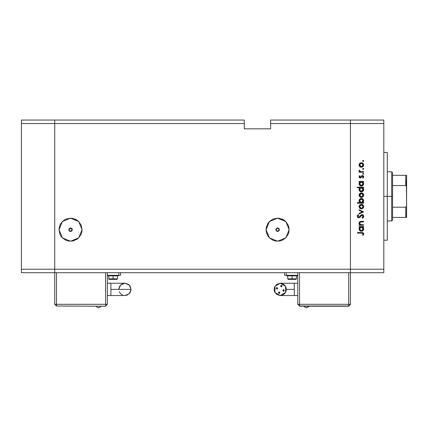 <?xml version="1.0" encoding="UTF-8"?>
<svg xmlns="http://www.w3.org/2000/svg" width="428" height="428" viewBox="0 0 428 428"><rect width="100%" height="100%" fill="white"/><g stroke="black" fill="none" stroke-linecap="round" stroke-linejoin="round"><path stroke-width="0.64" d="M54.741 272.7L54.741 120.027L21.4 120.027L21.4 123.537L21.4 120.027L54.741 120.027L54.741 123.537L54.741 120.027L244.27 120.027L54.741 120.027L54.741 123.537L21.4 123.537L244.27 123.537L244.27 120.027L244.27 123.537L54.741 123.537L54.741 269.191L54.741 123.537L54.741 269.191L21.4 269.191L21.4 123.537L21.4 269.191L350.441 269.191L350.441 120.027L270.598 120.027L270.598 123.537L350.441 123.537L350.441 120.027L270.598 120.027L270.598 128.801L244.27 128.801L244.27 123.537L244.27 128.801L270.598 128.801L270.598 123.537L350.441 123.537L350.441 269.191L350.441 123.537L350.441 269.191L54.741 269.191L54.741 272.7L54.741 269.191L54.741 272.7L21.4 272.7L21.4 269.191L21.4 272.7L350.441 272.7L350.441 269.191L383.788 269.191L383.788 123.537L350.441 123.537L383.788 123.537L383.788 272.7L350.441 272.7L350.441 269.191L350.441 272.7L383.788 272.7L383.788 269.191L350.441 269.191L350.441 272.7L54.741 272.7L54.741 304.292L56.496 304.292L56.496 272.7L56.496 304.292L54.741 304.292L56.496 306.047L54.741 304.292L54.741 272.7M277.617 231.462L275.862 229.708L277.959 227.985L278.858 228.466L279.334 229.365L279.238 230.376L278.591 231.168L277.617 231.462L276.638 231.168L275.996 230.376L275.894 229.365L276.638 228.247L277.617 227.953L279.372 229.708L277.274 231.425M70.54 231.462L68.78 229.708L70.882 227.985L71.776 228.466L72.257 229.365L72.161 230.376L71.513 231.168L70.54 231.462L69.561 231.168L68.913 230.376L68.817 229.365L69.561 228.247L70.54 227.953L72.295 229.708L70.197 231.425M70.54 241.253L62.37 237.872L58.989 229.708L62.37 221.544L70.54 218.157L72.792 218.382L76.954 220.104L78.704 221.544L81.208 225.289L82.085 229.708L81.86 231.96L81.208 234.127L78.704 237.872L76.954 239.306L72.792 241.034L68.282 241.034L66.121 240.376L62.37 237.872L60.937 236.122L59.867 234.127L58.989 229.708L59.867 225.289L60.937 223.293L64.12 220.104L66.121 219.04L70.54 218.157L78.704 221.544L82.085 229.708L78.704 237.872L70.54 241.253M277.617 241.253L269.447 237.872L266.066 229.708L269.447 221.544L277.617 218.157L279.869 218.382L284.031 220.104L285.781 221.544L288.285 225.289L288.943 227.455L288.943 231.96L288.285 234.127L285.781 237.872L282.036 240.376L279.869 241.034L275.365 241.034L273.198 240.376L269.447 237.872L268.014 236.122L266.291 231.96L266.066 229.708L266.291 227.455L268.014 223.293L269.447 221.544L273.198 219.04L277.617 218.157L285.781 221.544L289.162 229.708L285.781 237.872L277.617 241.253M288.285 225.289L288.135 224.946M284.031 220.104L282.036 219.04M271.202 220.104L270.887 220.318M266.291 227.455L266.066 229.708M76.954 220.104L74.954 219.04M59.867 225.289L59.727 225.642M59.214 227.455L58.989 229.708M72.257 230.05L72.295 229.708M70.882 227.985L70.54 227.953M68.817 229.365L68.78 229.708M279.334 230.05L279.372 229.708M277.959 227.985L277.617 227.953M275.894 229.365L275.862 229.708M387.297 196.361L383.788 196.361L387.297 196.361L387.297 152.491L387.297 240.236L387.297 196.361L391.684 196.361L391.684 220.934L391.684 196.361L387.297 196.361M363.607 224.743L363.607 225.299L363.607 224.743L363.607 225.299L359.119 225.299L359.119 224.743L359.927 224.743L359.092 223.534L359.274 222.159L360.114 221.495L361.141 221.362L363.607 221.362L363.607 221.913L360.103 222.116L359.6 222.935L359.927 224.095L360.927 224.689L363.607 224.743L360.777 224.663L359.59 223.132L360.472 221.977L363.607 221.913L363.607 221.362L361.312 221.362L359.039 223.036L359.927 224.743L359.119 224.743L359.119 225.299L363.607 225.299L359.119 225.299L359.119 224.743M362.099 214.589L363.292 215.118L363.757 216.172L363.377 217.472L362.42 218.21L362.109 217.691L363.131 216.343L362.356 215.177L361.403 215.423L359.113 217.766L357.92 217.558L357.31 216.445L357.476 215.573L358.343 214.663L358.723 215.166L357.995 215.996L357.979 216.691L358.942 217.237L360.948 215.07L362.099 214.589L358.712 217.264L357.936 216.365L358.723 215.166L358.343 214.663L357.305 216.301L358.739 217.815L359.675 217.472L362.093 215.14L363.131 216.343L362.109 217.691L362.42 218.21L363.763 216.343L361.944 214.599M359.119 210.378L359.119 209.784L363.607 211.833L359.119 213.957L359.119 213.358L362.382 211.871L359.119 210.378L359.119 209.784L363.607 211.833L359.119 209.784L359.119 210.378L362.382 211.871L359.119 213.358L359.119 213.957L363.607 211.908L359.119 213.957L359.119 213.358M361.371 208.918L359.611 208.131L359.049 206.355L359.943 204.745L361.601 204.279L362.666 204.659L363.522 205.697L363.645 207.045L363.019 208.238L361.371 208.918L363.682 206.59L361.371 204.274L359.777 204.889L359.039 206.59L359.782 208.302L361.371 208.918M361.371 197.501L359.782 196.885L359.039 195.173L359.777 193.467L361.371 192.851L362.666 193.242L363.522 194.28L363.645 195.628L363.019 196.821L361.371 197.501L363.682 195.173L361.371 192.851L359.777 193.467L359.039 195.173L359.782 196.885L361.601 197.49M359.739 182.071L359.119 181.905L359.119 181.354L363.607 181.354L363.607 181.905L362.826 181.905L363.634 183.221L363.516 184.639L362.596 185.731L361.35 186.084L360.248 185.8L359.418 185.024L359.049 183.954L359.258 182.697L359.948 181.905L359.039 183.724L361.35 186.084L363.682 183.74L362.826 181.905L363.607 181.905L363.607 181.354L359.119 181.354L359.119 181.905L359.119 181.354L363.607 181.354L363.607 181.905M363.682 160.923L363.072 161.426L362.698 160.725L363.458 160.495L363.682 160.923L363.174 160.409L362.66 160.923L363.174 161.436L363.682 160.923L363.495 161.319M363.014 166.588L360.938 167.225L359.948 166.786L359.22 165.871L359.049 164.694L359.456 163.587L361.371 162.613L363.313 163.64L363.527 165.829L362.666 166.872L361.371 167.262L363.682 164.935L361.371 162.613L359.777 163.229L359.039 164.935L359.611 166.476M363.682 168.878L363.174 169.386L362.66 168.878L363.174 168.364L363.682 168.878L363.174 168.364L362.66 168.878L363.174 169.386L363.682 168.878M363.607 171.671L363.607 172.222L363.607 171.671L363.607 172.222L359.119 172.222L359.119 171.671L359.777 171.671L359.097 170.916L359.194 170.098L360.387 171.521L363.607 171.671L360.558 171.575L359.194 170.098L359.039 170.574L359.777 171.671L359.119 171.671L359.119 172.222L363.607 172.222L359.119 172.222L359.119 171.671M363.174 174.346L363.682 173.838L363.174 174.346L362.66 173.838L363.27 173.335L363.682 173.838L363.174 173.324L362.66 173.838L362.981 174.314M360.216 177.893L359.536 177.7L359.06 176.983L359.675 175.608L360.06 175.983L359.6 176.871L360.076 177.331L362.024 175.582L362.89 175.624L363.591 176.341L363.645 177.208L363.078 178.128L362.66 177.764L363.083 176.582L362.484 176.085L361.007 177.609L360.216 177.893L360.906 177.684L362.409 176.079L363.131 176.871L362.66 177.764L363.078 178.128L363.682 176.844L362.388 175.528L361.692 175.737L360.194 177.342L359.59 176.759L360.06 175.983L359.675 175.608L359.039 176.759L360.397 177.882M357.305 187.737L359.985 187.737L357.305 187.737L357.305 187.186L363.607 187.186L363.607 187.737L362.826 187.737L363.634 189.048L363.516 190.465L362.596 191.557L361.35 191.91L360.248 191.632L359.418 190.851L359.049 189.781L359.279 188.523L359.985 187.737L359.039 189.551L361.35 191.91L363.682 189.567L362.826 187.737L363.607 187.737L363.607 187.186L357.305 187.186L357.305 187.737L357.305 187.186L363.607 187.186L363.607 187.737M363.607 202.621L362.773 202.621L363.607 202.621L363.607 203.172L357.305 203.172L357.305 202.621L359.932 202.621L359.092 201.31L359.21 199.887L360.071 198.838L361.371 198.442L362.473 198.72L363.399 199.657L363.672 201.069L363.169 202.262L363.682 200.807L361.371 198.442L359.039 200.786L359.932 202.621L357.305 202.621L357.305 203.172L363.607 203.172L363.607 202.621L363.607 203.172L357.305 203.172L357.305 202.621M359.739 227.273L359.119 227.108L359.119 226.556L363.607 226.556L363.607 227.108L362.826 227.108L363.634 228.418L363.516 229.841L362.596 230.927L361.35 231.281L360.248 231.002L359.418 230.227L359.049 229.151L359.258 227.899L359.948 227.108L359.039 228.921L361.35 231.281L363.682 228.943L362.826 227.108L363.607 227.108L363.607 226.556L359.119 226.556L359.119 227.108L359.119 226.556L363.607 226.556L363.607 227.108M363.126 234.046L362.441 233.148L357.46 233.094L357.46 232.543L363.072 232.741L363.763 233.972L363.056 235.454L362.58 235.133L363.131 233.945L362.58 235.133L363.056 235.454L363.763 233.972L361.612 232.543L357.46 232.543L357.46 233.094L361.548 233.094L363.094 233.699M350.441 120.027L383.788 120.027L383.788 123.537L383.788 120.027L350.441 120.027L350.441 123.537L350.441 120.027M363.072 161.426L362.66 160.923M362.671 160.816L363.062 160.42M363.276 160.42L363.554 160.586M359.081 165.417L359.22 165.871M359.039 164.989L359.049 164.694M359.456 163.587L359.087 164.438M359.777 163.229L361.371 162.613M362.666 163.004L363.014 163.287M363.645 165.401L363.522 165.834M359.825 166.685L361.371 167.262M360.504 167.102L360.135 166.92M362.666 166.872L363.019 166.583M360.103 163.699L359.622 165.288L360.392 166.417M360.387 166.417L361.376 166.711L362.361 166.417L363.008 165.62L363.105 164.593L362.634 163.683L361.376 163.164L363.131 164.941L361.376 166.711L359.59 164.941L361.376 163.164L359.985 163.833M360.777 163.266L360.125 163.678M362.805 169.231L362.671 168.98M362.66 168.878L362.805 168.514M362.81 168.509L363.062 168.375M363.072 168.375L363.527 168.509M363.677 168.974L363.452 169.301M359.194 170.098L359.616 170.537M359.611 170.542L359.616 170.852M360.237 171.462L361.553 171.665M361.633 171.665L361.328 171.655M362.66 173.838L363.062 173.335M363.072 173.335L363.554 173.501M359.675 175.608L360.06 175.983M360.456 177.278L360.879 176.86M362.553 175.539L362.885 175.624M363.121 175.748L363.527 176.202M363.078 178.128L362.842 177.583M363.131 176.946L363.088 176.604M363.019 176.448L362.698 176.143M362.281 176.09L361.906 176.304M359.231 177.406L359.06 176.983M362.826 181.905L363.121 182.189M363.65 184.158L363.292 185.046M362.596 185.725L362.259 185.907M359.039 183.724L359.049 183.457M359.06 183.382L359.156 182.959M359.119 181.905L359.948 181.905M362.275 185.896L362.981 185.415M361.537 185.517L362.323 185.228M362.275 185.26L362.035 185.388M360.981 185.49L360.542 185.324M360.654 185.383L360.296 185.169M359.841 184.655L361.355 185.533L359.59 183.719L361.371 181.905L360.098 182.435L360.676 182.034M359.697 184.35L359.606 183.949M362.372 182.205L361.371 181.905L363.131 183.719L362.634 182.435M363.099 183.371L363.126 183.896L361.355 185.533L361.751 185.484M359.622 184.067L359.713 184.398M363.64 190.032L363.292 190.872M363.003 191.22L362.281 191.723M362.586 191.562L361.35 191.91M360.349 191.68L359.873 191.364M359.718 191.22L359.418 190.851M359.06 189.23L359.279 188.529M359.285 188.518L359.584 188.095M362.061 187.865L361.018 187.764L360.098 188.261L360.676 187.865M363.131 189.588L362.372 188.031M362.612 190.824L363.04 190.123M361.537 191.348L362.323 191.054M362.275 191.086L362.035 191.214M360.654 191.209L360.296 190.995M360.098 188.256L359.59 189.545L360.092 190.818L359.718 190.241M361.195 187.742L363.131 189.551L361.355 191.359L359.59 189.545L361.018 187.764M359.873 188.534L359.622 189.16M362.735 190.69L363.099 189.197M359.841 190.487L360.242 190.958L361.751 191.311M359.081 194.697L359.22 194.237M362.666 193.242L363.014 193.526M363.431 194.071L363.645 194.719M363.019 196.821L362.666 197.11M360.52 197.345L359.991 197.057M360.863 193.477L359.959 194.098M362.361 196.655L363.131 195.179L362.361 193.697L361.376 193.403L363.131 195.179L361.376 196.95L359.59 195.179L361.376 193.403L359.622 195.526L360.692 196.821L362.361 196.65M359.932 202.621L359.734 202.439M359.044 200.919L359.049 200.555M359.081 200.325L359.37 199.566M363.249 199.427L363.399 199.657M363.383 199.635L363.024 199.154M360.087 202.086L360.558 202.439M363.126 200.657L361.35 202.621L359.595 200.673M359.622 200.454L361.371 198.993L360.686 199.138L359.664 200.283L359.873 201.807M362.067 199.143L361.371 198.993L363.131 200.807L361.018 199.031M362.35 202.326L363.115 201.101M360.355 202.316L362.051 202.487M363.008 201.508L363.099 201.192M363.105 201.171L362.628 199.534M362.666 204.659L363.014 204.942M363.019 208.238L362.666 208.532M360.52 208.768L359.991 208.473M360.777 204.921L359.959 205.515M361.029 204.857L359.59 206.596L361.376 204.825L360.858 204.894M363.008 205.916L362.361 205.119L361.376 204.825L363.131 206.596L363.003 205.905M363.105 206.938L361.376 208.366L362.634 207.848L363.105 206.248M360.387 208.072L361.376 208.366L359.59 206.596L360.248 207.971M363.757 216.514L362.42 218.21L362.109 217.691L363.115 216.124M362.81 215.461L362.596 215.284M362.356 215.177L361.81 215.188M361.772 215.198L361.328 215.493M358.45 217.788L358.177 217.702M358.166 217.702L357.744 217.413M357.706 217.371L357.53 217.135M357.321 216.049L357.476 215.573M357.61 215.354L357.819 215.107M358.343 214.663L358.578 215.279M358.3 215.53L357.979 216.686M359.509 216.857L359.82 216.456M360.51 215.525L360.761 215.247M360.948 215.07L361.778 214.626M362.639 214.679L362.949 214.835M363.078 214.926L363.399 215.252M363.286 215.118L363.051 214.904M359.557 224.411L359.055 223.298M359.044 223.165L359.044 222.865M359.252 222.196L359.483 221.891M359.311 222.1L360.103 221.501M360.312 221.442L360.97 221.367M361.104 221.362L363.607 221.362L363.607 221.913M361.489 221.913L360.777 221.934M360.087 222.127L359.809 222.373M359.616 222.838L359.606 223.379M360.547 224.577L360.927 224.689M361.205 224.721L361.981 224.743M363.645 229.397L362.243 231.109M361.35 231.281L360.911 231.243M359.21 229.825L359.06 229.253M359.092 228.386L359.236 227.947M359.386 227.675L359.563 227.455M359.119 227.108L359.948 227.108M362.275 231.099L362.981 230.612M361.794 227.156L360.098 227.632L360.676 227.236M362.88 227.969L362.061 227.236M361.537 230.719L362.323 230.43M362.275 230.462L362.035 230.585M360.654 230.58L360.296 230.366M360.098 227.626L359.606 229.151M362.735 230.061L363.131 228.921L361.355 230.729L359.59 228.916L361.195 227.118L363.131 228.921L363.003 228.226M359.873 227.91L359.622 228.531M359.841 229.857L361.055 230.703L361.751 230.681M357.46 233.094L357.46 232.543L361.612 232.543M362.719 232.623L362.382 232.575M363.597 233.26L363.725 233.602M363.056 235.454L362.58 235.133L362.751 234.881M362.869 234.683L363.115 234.132M363.088 233.688L362.81 233.303M362.89 233.372L362.559 233.174M362.27 233.121L361.815 233.094M363.105 165.283L363.105 164.593M362.628 163.678L362.361 163.459M362.056 163.298L361.2 163.175M359.723 164.256L359.622 165.288M359.889 165.925L360.119 166.192M360.692 166.583L361.724 166.679M361.724 181.937L361.195 181.916M360.906 185.468L361.355 185.533M362.618 184.992L362.837 184.719M361.724 187.764L361.371 187.737M359.616 189.192L359.622 189.893M360.242 190.958L361.355 191.359M363.105 195.521L363.105 194.831M362.056 193.536L361.029 193.435M359.723 194.494L359.622 195.526M359.889 196.163L360.248 196.548M360.692 196.821L361.724 196.917M359.59 200.802L359.648 201.267M360.665 202.487L361.35 202.621M361.532 202.61L362.623 202.091M360.686 199.138L359.664 200.283M361.724 204.857L361.2 204.83M359.723 205.911L359.622 206.943M359.889 207.58L360.119 207.848M360.692 208.238L361.724 208.334M363.099 229.269L363.099 228.568M362.848 227.915L362.634 227.637M359.616 228.563L359.622 229.269M360.242 230.328L361.055 230.703M130.048 285.963L131.08 289.371L129.283 285.032L124.939 283.229L129.283 285.032L131.08 289.371L130.048 292.784L127.287 295.047L124.939 295.513L129.283 293.715L131.08 289.371L110.9 289.371L110.9 295.513L107.391 295.513L110.9 295.513L110.9 283.229L107.391 283.229L110.9 283.229L110.9 289.371L131.08 289.371L129.283 293.715L124.939 295.513L123.74 295.395M98.617 307.973L101.415 306.218L98.617 307.973L95.819 306.218L98.617 307.973M113.094 275.332L113.094 275.862L118.358 275.862L118.358 275.509L107.829 275.509L113.094 275.332M113.094 278.842L117.481 278.842L113.094 278.842L113.094 279.372L116.956 279.372L113.094 279.372L113.094 278.842L108.707 278.842L113.094 278.842L113.094 275.862L113.094 278.842M118.914 288.172L118.797 289.371L120.594 285.032L124.939 283.229L128.352 284.267L130.042 285.958M122.59 295.047L120.594 293.715L119.262 291.725M119.262 287.022L120.594 285.032L122.59 283.7M107.391 304.292L107.391 272.7L107.391 304.292L105.636 306.047L107.391 304.292L56.496 304.292L56.496 306.047L56.496 304.292L107.391 304.292M105.636 272.7L105.636 306.047L105.636 272.7M120.552 272.7L120.552 275.332L120.552 272.7M118.797 275.332L120.552 275.332L118.797 275.332L118.797 272.7L118.797 275.332L107.391 275.332L118.797 275.332M109.306 279.372L113.094 279.372L108.862 279.216L108.707 275.862L118.358 275.862M118.358 275.509L108.717 275.862M56.496 306.047L105.636 306.218L56.496 306.047M294.287 295.513L294.287 289.371L286.391 289.371L285.92 287.022L284.588 285.032L282.598 283.7L280.249 283.229L276.836 284.267L274.573 287.022L274.107 289.371L274.573 291.725L276.836 294.48L280.249 295.513L274.926 292.442L274.926 286.3L280.249 283.229L285.567 286.3L285.567 292.442L280.249 295.513L282.598 295.047L284.588 293.715L285.92 291.725L286.391 289.371L294.287 289.371L294.287 295.513L297.797 295.513L280.249 295.513M306.571 307.973L303.773 306.218L306.571 307.973L309.369 306.218L306.571 307.973M278.858 292.014L278.451 292.987L279.142 291.96L279.885 292.704L279.142 293.447L278.419 292.511M283.866 291.168L284.326 290.478L283.577 291.227L282.892 290.195L283.577 289.735L284.267 290.195L283.229 289.82M281.64 286.733L282.041 285.754L281.351 286.787L280.608 286.043L281.351 285.294L282.073 286.236M277.66 288.269L276.916 289.012L276.172 288.269L276.916 287.52L277.66 288.269M294.287 283.229L294.287 289.371L294.287 283.229L297.797 283.229L280.249 283.229M292.094 275.509L286.83 275.509L292.094 275.509L292.094 275.862L292.094 275.509L297.358 275.509L292.094 275.509M297.358 275.862L286.83 275.862L292.094 275.862L292.094 278.842L292.094 275.862L297.358 275.862L297.358 275.509M288.306 279.372L292.094 279.372L288.231 279.372L287.707 278.842L292.094 278.842L287.707 278.842L287.707 275.862M292.094 279.372L292.094 278.842L292.094 279.372L295.951 279.372L292.094 279.372M282.892 290.762L283.384 291.2M277.606 287.98L276.632 287.579L277.109 287.546M276.632 287.579L276.226 288.552L277.269 288.927M281.351 286.787L281.068 286.733L281.351 286.787M282.041 285.754L281.068 285.353L280.693 286.396M279.142 291.96L279.425 292.014L279.142 291.96M278.451 292.987L279.425 293.394L279.8 292.351M297.797 272.7L297.797 304.292L348.686 304.292L348.686 272.7L348.686 304.292L299.552 304.292L299.552 272.7L299.552 306.047L348.686 306.047L348.686 304.292L350.441 304.292L350.441 272.7L350.441 304.292L348.686 304.292L348.686 306.047L350.441 304.292L348.686 306.218L299.552 306.047L299.552 304.292L297.797 304.292L299.552 306.047L297.797 304.292L297.797 272.7M286.391 272.7L286.391 275.332L297.797 275.332L286.391 275.332L286.391 272.7M284.636 275.332L286.391 275.332L284.636 275.332L284.636 272.7L284.636 275.332M296.481 275.862L296.481 278.842L292.094 278.842L296.481 278.842L295.951 279.372M277.446 288.793L277.606 288.552M280.827 286.567L281.068 286.733M283.052 289.954L282.892 290.195M279.671 292.174L279.425 292.014M348.686 306.218L299.552 306.218L348.686 306.218M406.076 180.129L406.076 185.672L406.076 180.129M405.723 217.424L392.562 217.424L392.562 196.361L391.684 196.361L391.684 171.794L391.684 196.361L392.562 196.361L392.562 220.056L392.562 217.424L406.6 217.424L406.6 205.14L406.456 206.333L405.723 207.216L392.562 207.216L405.723 207.216L405.723 217.424L405.723 207.216L406.456 206.333L406.6 205.14L406.456 217.424M405.723 185.511L392.562 185.511L392.562 196.361L392.562 172.671L392.562 185.511L405.723 185.511L406.45 186.389L406.6 205.14L406.6 175.303L392.562 175.303L405.723 175.303L405.723 185.511L405.723 175.303L406.595 175.303L406.466 186.437M406.006 185.613L406.595 187.287L406.45 186.389M406.006 217.424L406.595 217.424L406.006 217.424M383.788 240.236L387.297 240.236M383.788 152.491L387.297 152.491M110.9 295.513L124.939 295.513M116.956 279.372L117.481 278.842L117.481 275.862M107.829 275.862L107.829 275.509M110.9 283.229L124.939 283.229M286.83 275.862L286.83 275.509M392.562 220.056L391.684 220.934L387.297 220.934M387.297 171.794L391.684 171.794L392.562 172.671"/></g></svg>
